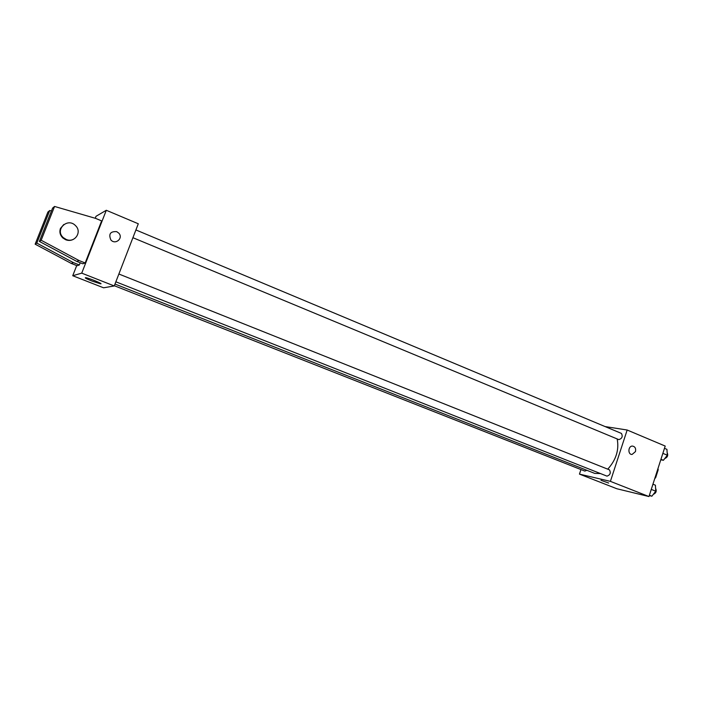 <?xml version="1.0" encoding="UTF-8"?>
<svg xmlns="http://www.w3.org/2000/svg" width="703" height="703" viewBox="0 0 703 703"><rect width="100%" height="100%" fill="white"/><g stroke="black" fill="none" stroke-linecap="round" stroke-linejoin="round"><path stroke-width="1.05" d="M657.665 469.499L658.219 469.727L657.99 468.506M658.219 469.727L655.671 477.636L654.739 478.62M655.126 477.416L655.671 477.636M605.081 426.572L627.164 430.016L665.205 446.062L648.966 496.546L616.865 488.752L579.457 474.112L580.959 469.56M627.164 430.016L610.406 481.362L648.966 496.546M610.406 481.362L579.457 474.112M608.684 483.058L601.003 480.307M114.993 284.047L594.703 473.391L600.503 473.567M607.744 469.165C616.118 459.876 619.264 449.797 617.172 438.936M132.92 237.702L618.816 439.621C622.085 438.558 622.963 436.493 621.443 433.426L135.916 229.951M115.863 281.798L606.979 476.133C610.23 475 611.056 472.908 609.448 469.85L118.877 274.012M114.343 285.734L584.834 471.089L586.864 470.298M635.477 451.59L632.059 454.463C627.656 454.683 628.016 445.983 632.401 446.071C635.046 446.519 636.074 448.365 635.477 451.59L632.059 454.463C627.656 454.683 628.007 445.983 632.401 446.071C635.046 446.519 636.074 448.365 635.477 451.59M95.239 218.264L96.003 216.304L106.302 210.276L138.298 223.774L114.255 285.954L103.578 287.799L72.734 275.725L76.715 265.576M91.829 280.998C86.372 278.775 84.334 277.676 85.731 277.676C89.263 278.124 104.519 284.487 100.309 283.748L91.829 280.998M106.302 210.276L81.733 273.142L114.255 285.954M81.733 273.142L72.734 275.725M116.733 231.647L118.93 233.264C123.5 238.379 115.239 245.206 110.863 239.908C108.394 234.002 110.353 231.252 116.733 231.647C110.353 231.252 108.394 234.002 110.863 239.908C115.239 245.206 123.5 238.379 118.93 233.264L116.733 231.647M51.442 210.988L49.746 210.496L36.802 243.097L73.393 262.614L79.342 264.978L80.204 262.764M79.342 264.978L77.119 265.734L71.249 263.414L35.15 244.178L47.909 212.034L49.746 210.496M85.177 262.975L101.627 220.891L95.538 218.352L54.562 206.454L41.161 240.25L79.026 260.532L85.177 262.975L82.796 263.792L76.724 261.384L39.377 241.41L52.593 208.106L54.562 206.454M63.797 224.494L60.449 228.449C59.254 232.008 60.054 235.189 62.848 237.974L65.66 239.741C68.402 240.778 71.021 240.619 73.499 239.284M66.196 239.442L63.375 237.676C54.333 229.969 67.593 217.025 75.573 225.689C82.383 231.964 74.685 243.317 66.196 239.442M79.026 260.532L76.724 261.384M41.161 240.25L39.377 241.41M36.802 243.097L35.15 244.178M73.393 262.614L71.249 263.414M664.484 448.321L666.927 449.349L667.323 455.21L663.412 460.289L660.794 459.788M662.867 453.338L667.323 455.21M660.961 459.27L663.412 460.289M664.722 458.593C667.542 457.381 668.36 455.403 667.156 452.653M652.938 484.2L655.416 485.193L655.767 491.195L651.874 496.213L649.273 495.58M651.268 489.402L655.767 491.195M649.387 495.228L651.874 496.213M653.298 494.367C656.11 493.119 656.874 491.107 655.6 488.339M100.309 283.748L100.485 283.3M63.375 237.676L62.848 237.974"/></g></svg>
